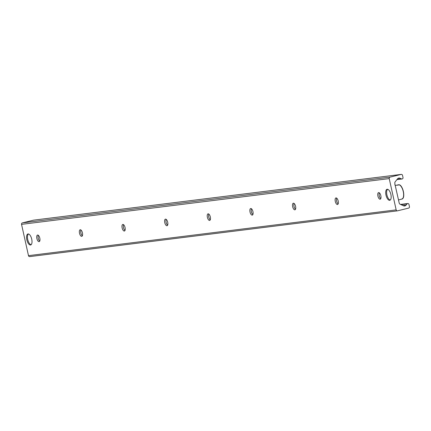 <?xml version="1.0" encoding="UTF-8"?>
<svg xmlns="http://www.w3.org/2000/svg" width="431" height="431" viewBox="0 0 431 431"><rect width="100%" height="100%" fill="white"/><g stroke="black" fill="none" stroke-linecap="round" stroke-linejoin="round"><path stroke-width="0.65" d="M389.656 200.307A5.668 2.451 76.2 0 1 386.014 195.227A5.668 2.451 76.2 0 1 387.081 189.274A5.668 2.451 76.2 0 1 390.815 194.192A5.668 2.451 76.2 0 1 389.78 200.28A5.668 2.451 76.2 0 1 389.656 200.307M30.504 245.002A5.668 2.451 76.2 0 1 26.867 239.922A5.668 2.451 76.2 0 1 27.929 233.968A5.668 2.451 76.2 0 1 31.662 238.887A5.668 2.451 76.2 0 1 30.628 244.98A5.668 2.451 76.2 0 1 30.504 245.002M380.756 198.643A3.394 1.471 76.2 0 1 380.745 198.632A3.394 1.471 76.2 0 1 379.296 195.922A3.394 1.471 76.2 0 1 379.328 192.851A3.394 1.471 76.2 0 1 379.339 192.835M380.104 199.214A3.394 1.471 76.2 0 1 377.928 196.17A3.394 1.471 76.2 0 1 378.563 192.609A3.394 1.471 76.2 0 1 380.799 195.555A3.394 1.471 76.2 0 1 380.18 199.197A3.394 1.471 76.2 0 1 380.104 199.214M338.13 203.949A3.394 1.471 76.2 0 1 338.114 203.938A3.394 1.471 76.2 0 1 336.665 201.229A3.394 1.471 76.2 0 1 336.703 198.158A3.394 1.471 76.2 0 1 336.708 198.141M337.478 204.52A3.394 1.471 76.2 0 1 335.296 201.476A3.394 1.471 76.2 0 1 335.938 197.915A3.394 1.471 76.2 0 1 338.168 200.857A3.394 1.471 76.2 0 1 337.548 204.504A3.394 1.471 76.2 0 1 337.478 204.52M295.499 209.25A3.394 1.471 76.2 0 1 295.488 209.245A3.394 1.471 76.2 0 1 294.039 206.535A3.394 1.471 76.2 0 1 294.071 203.459A3.394 1.471 76.2 0 1 294.077 203.448M294.847 209.822A3.394 1.471 76.2 0 1 292.671 206.783A3.394 1.471 76.2 0 1 293.306 203.222A3.394 1.471 76.2 0 1 295.542 206.163A3.394 1.471 76.2 0 1 294.923 209.811A3.394 1.471 76.2 0 1 294.847 209.822M252.873 214.557A3.394 1.471 76.2 0 1 252.857 214.546A3.394 1.471 76.2 0 1 251.408 211.842A3.394 1.471 76.2 0 1 251.445 208.766A3.394 1.471 76.2 0 1 251.451 208.755M252.221 215.128A3.394 1.471 76.2 0 1 250.039 212.09A3.394 1.471 76.2 0 1 250.675 208.523A3.394 1.471 76.2 0 1 252.911 211.47A3.394 1.471 76.2 0 1 252.291 215.117A3.394 1.471 76.2 0 1 252.221 215.128M210.242 219.864A3.394 1.471 76.2 0 1 210.231 219.853A3.394 1.471 76.2 0 1 208.782 217.143A3.394 1.471 76.2 0 1 208.814 214.072A3.394 1.471 76.2 0 1 208.82 214.056M209.59 220.435A3.394 1.471 76.2 0 1 207.408 217.396A3.394 1.471 76.2 0 1 208.049 213.83A3.394 1.471 76.2 0 1 210.28 216.777A3.394 1.471 76.2 0 1 209.665 220.424A3.394 1.471 76.2 0 1 209.59 220.435M167.611 225.171A3.394 1.471 76.2 0 1 167.6 225.16A3.394 1.471 76.2 0 1 166.15 222.45A3.394 1.471 76.2 0 1 166.183 219.379A3.394 1.471 76.2 0 1 166.194 219.363M166.959 225.742A3.394 1.471 76.2 0 1 164.782 222.698A3.394 1.471 76.2 0 1 165.418 219.137A3.394 1.471 76.2 0 1 167.654 222.078A3.394 1.471 76.2 0 1 167.034 225.725A3.394 1.471 76.2 0 1 166.959 225.742M124.985 230.477A3.394 1.471 76.2 0 1 124.968 230.466A3.394 1.471 76.2 0 1 123.519 227.757A3.394 1.471 76.2 0 1 123.557 224.686A3.394 1.471 76.2 0 1 123.562 224.67M124.333 231.048A3.394 1.471 76.2 0 1 122.151 228.004A3.394 1.471 76.2 0 1 122.792 224.443A3.394 1.471 76.2 0 1 125.022 227.385A3.394 1.471 76.2 0 1 124.403 231.032A3.394 1.471 76.2 0 1 124.333 231.048M82.353 235.779A3.394 1.471 76.2 0 1 82.343 235.773A3.394 1.471 76.2 0 1 80.893 233.063A3.394 1.471 76.2 0 1 80.926 229.987A3.394 1.471 76.2 0 1 80.931 229.976M81.701 236.35A3.394 1.471 76.2 0 1 79.525 233.311A3.394 1.471 76.2 0 1 80.161 229.75A3.394 1.471 76.2 0 1 82.396 232.692A3.394 1.471 76.2 0 1 81.777 236.339A3.394 1.471 76.2 0 1 81.701 236.35M39.727 241.085A3.394 1.471 76.2 0 1 39.711 241.074A3.394 1.471 76.2 0 1 38.262 238.365A3.394 1.471 76.2 0 1 38.3 235.294A3.394 1.471 76.2 0 1 38.305 235.278M39.076 241.656A3.394 1.471 76.2 0 1 36.894 238.618A3.394 1.471 76.2 0 1 37.529 235.051A3.394 1.471 76.2 0 1 39.765 237.998A3.394 1.471 76.2 0 1 39.146 241.646A3.394 1.471 76.2 0 1 39.076 241.656M389.225 178.601A1.234 1.11 -97.1 0 1 390.039 177.136L401.169 174.415A1.234 1.11 -97.1 0 1 402.516 175.352L402.99 177.502A1.234 1.11 -97.1 0 1 401.509 178.903L400.038 178.235A2.467 2.22 82.9 0 0 397.56 178.838L395.211 181.753A1.853 1.665 82.9 0 0 394.844 183.401L395.006 184.495A0.307 0.28 82.9 0 0 395.135 185.071L399.187 202.974A1.853 1.665 82.9 0 0 400.205 204.283L403.54 205.808A2.467 2.22 82.9 0 0 406.018 205.199L407.053 203.917A1.234 1.11 -97.1 0 1 408.976 204.488L409.45 206.638A1.234 1.11 -97.1 0 1 408.636 208.103L397.511 210.829A1.234 1.11 -97.1 0 1 396.164 209.886L389.225 178.601L21.55 224.362L28.484 255.648A1.234 1.11 82.9 0 0 29.831 256.585L397.28 210.856M33.72 220.144A1.234 1.11 82.9 0 0 33.489 220.171L22.364 222.897A1.234 1.11 82.9 0 0 21.55 224.362M31.156 244.684A5.555 2.403 76.2 0 1 30.181 244.269A5.555 2.403 76.2 0 1 27.746 239.561A5.555 2.403 76.2 0 1 27.864 234.809A5.555 2.403 76.2 0 1 28.538 233.99M396.197 185.276L398.395 185.061M396.121 185.282L398.858 184.721A7.402 3.206 76.2 0 1 403.244 191.536A7.402 3.206 76.2 0 1 402.031 199.047L402.236 198.68M399.699 199.618L402.031 199.047M399.192 184.958L398.858 184.721L399.192 184.958M390.308 199.989A5.555 2.403 76.2 0 1 389.333 199.569A5.555 2.403 76.2 0 1 386.963 195.135A5.555 2.403 76.2 0 1 387.016 190.109A5.555 2.403 76.2 0 1 387.69 189.29M22.364 222.897L390.039 177.136M33.489 220.171L401.169 174.415M397.064 179.458L401.509 178.903M397.905 178.499L400.038 178.235M403.028 205.571L406.018 205.199M401.04 204.666L407.053 203.917M28.484 255.648L396.164 209.886M403.152 197.71A7.095 3.071 -103.8 0 0 403.297 191.138A7.095 3.071 -103.8 0 0 400.135 185.373M33.607 220.149L401.283 174.393M396.924 179.63L402.064 178.989M400.512 204.429L407.742 203.529M29.717 256.607L397.393 210.851M395.96 185.314L395.302 185.475M399.478 199.693L398.508 199.93M398.955 184.716C402.861 184.931 405.743 197.877 402.075 199.036"/></g></svg>
